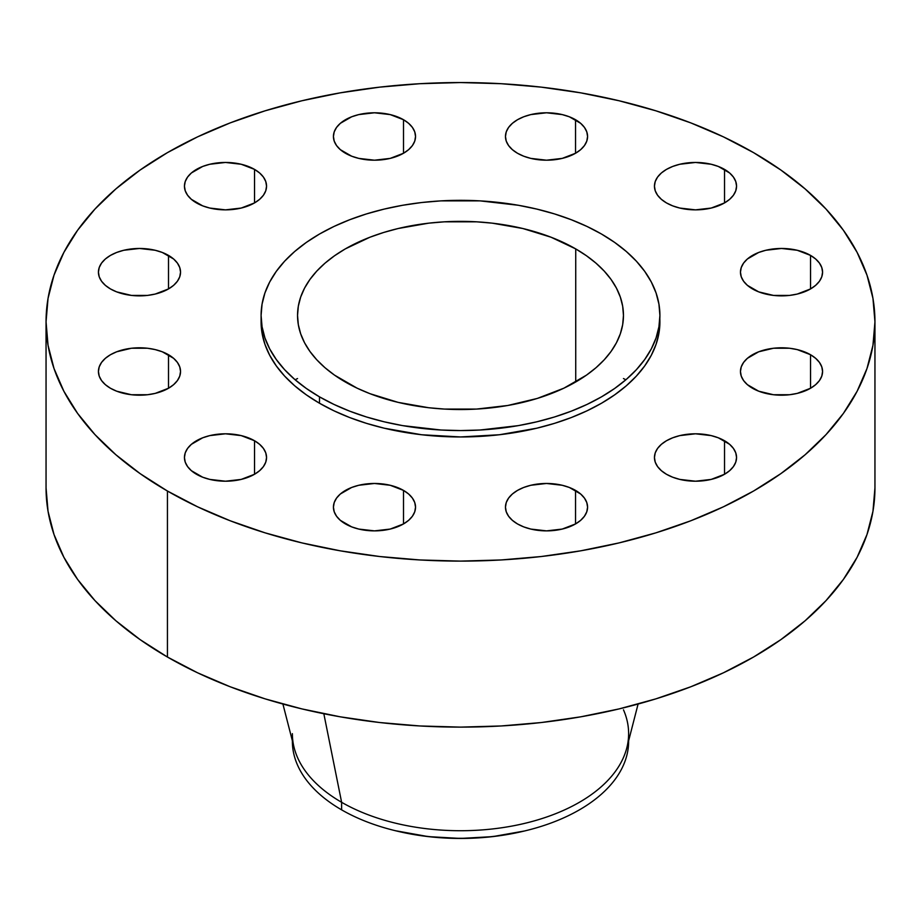 <?xml version="1.0" encoding="UTF-8"?>
<svg xmlns="http://www.w3.org/2000/svg" width="921" height="921" viewBox="0 0 921 921"><rect width="100%" height="100%" fill="white"/><g stroke="black" fill="none" stroke-linecap="round" stroke-linejoin="round"><path stroke-width="1.38" d="M810.549 354.735L810.549 388.248L815.649 384.656L819.448 380.569L821.785 376.113L822.568 371.497L821.785 366.869L819.448 362.425L815.649 358.327L810.549 354.735L797.229 349.6L789.527 348.242L773.513 348.242L758.708 351.787L747.38 358.327L743.592 362.425L741.255 366.869L740.461 371.497A41.054 23.704 180 0 1 765.812 349.6A41.054 23.704 180 0 1 810.549 354.735A41.054 23.704 180 0 1 822.568 371.497A41.054 23.704 180 0 1 797.229 393.394A41.054 23.704 180 0 1 752.492 388.248A41.054 23.704 180 0 1 740.461 371.497L741.255 376.113L743.592 380.569L747.38 384.656L758.708 391.195L773.513 394.741L789.527 394.741L797.229 393.394L810.549 388.248L810.549 354.735M724.528 440.745L724.528 474.269L729.639 470.677L733.427 466.579L735.764 462.135L736.558 457.507L735.764 452.879L733.427 448.435L729.639 444.336L718.311 437.797L711.208 435.61L695.505 433.803L679.79 435.61L672.698 437.797L666.47 440.745L661.37 444.336L657.571 448.435L655.234 452.879L654.451 457.507A41.054 23.704 180 0 1 679.79 435.61A41.054 23.704 180 0 1 724.528 440.745A41.054 23.704 180 0 1 736.558 457.507A41.054 23.704 180 0 1 711.208 479.404A41.054 23.704 180 0 1 666.47 474.269A41.054 23.704 180 0 1 654.451 457.507L655.234 462.135L657.571 466.579L661.37 470.677L666.47 474.269L672.698 477.216L679.79 479.404L695.505 481.211L711.208 479.404L724.528 474.269L724.528 440.745M575.544 490.409L575.544 523.934L580.656 520.342L584.444 516.244L586.781 511.788L587.575 507.172L586.781 502.544L584.444 498.1L580.656 494.001L569.328 487.462L562.224 485.275L546.521 483.467L530.807 485.275L523.704 487.462L517.487 490.409L512.387 494.001L508.588 498.1L506.251 502.544L505.468 507.172A41.054 23.704 180 0 1 530.807 485.275A41.054 23.704 180 0 1 575.544 490.409A41.054 23.704 180 0 1 587.575 507.172A41.054 23.704 180 0 1 562.224 529.068A41.054 23.704 180 0 1 517.487 523.934A41.054 23.704 180 0 1 505.468 507.172L506.251 511.788L508.588 516.244L512.387 520.342L517.487 523.934L523.704 526.881L530.807 529.068L546.521 530.876L562.224 529.068L575.544 523.934L575.544 490.409M403.513 490.409L403.513 523.934L408.613 520.342L412.412 516.244L414.749 511.788L415.532 507.172L414.749 502.544L412.412 498.1L408.613 494.001L403.513 490.409L390.193 485.275L374.479 483.467L358.776 485.275L351.672 487.462L340.344 494.001L336.556 498.1L334.219 502.544L333.425 507.172A41.054 23.704 180 0 1 358.776 485.275A41.054 23.704 180 0 1 403.513 490.409A41.054 23.704 180 0 1 415.532 507.172A41.054 23.704 180 0 1 390.193 529.068A41.054 23.704 180 0 1 345.456 523.934A41.054 23.704 180 0 1 333.425 507.172L334.219 511.788L336.556 516.244L340.344 520.342L351.672 526.881L358.776 529.068L374.479 530.876L390.193 529.068L403.513 523.934L403.513 490.409M254.53 440.745L254.53 474.269L259.63 470.677L263.429 466.579L265.766 462.135L266.549 457.507L265.766 452.879L263.429 448.435L259.63 444.336L254.53 440.745L241.21 435.61L225.495 433.803L209.792 435.61L202.689 437.797L191.361 444.336L187.573 448.435L185.236 452.879L184.442 457.507A41.054 23.704 180 0 1 209.792 435.61A41.054 23.704 180 0 1 254.53 440.745A41.054 23.704 180 0 1 266.549 457.507A41.054 23.704 180 0 1 241.21 479.404A41.054 23.704 180 0 1 196.472 474.269A41.054 23.704 180 0 1 184.442 457.507L185.236 462.135L187.573 466.579L191.361 470.677L202.689 477.216L209.792 479.404L225.495 481.211L241.21 479.404L254.53 474.269L254.53 440.745M168.508 354.735L168.508 388.248L173.62 384.656L177.408 380.569L179.745 376.113L180.539 371.497L179.745 366.869L177.408 362.425L173.62 358.327L162.292 351.787L155.189 349.6L147.487 348.242L131.473 348.242L116.679 351.787L110.451 354.735L105.351 358.327L101.552 362.425L99.215 366.869L98.432 371.497A41.054 23.704 180 0 1 123.771 349.6A41.054 23.704 180 0 1 168.508 354.735A41.054 23.704 180 0 1 180.539 371.497A41.054 23.704 180 0 1 155.189 393.394A41.054 23.704 180 0 1 110.451 388.248A41.054 23.704 180 0 1 98.432 371.497L99.215 376.113L101.552 380.569L105.351 384.656L110.451 388.248L116.679 391.195L131.473 394.741L147.487 394.741L155.189 393.394L168.508 388.248L168.508 354.735M168.508 255.405L168.508 288.929L173.62 285.337L177.408 281.239L179.745 276.795L180.539 272.167L179.745 267.551L177.408 263.095L173.62 258.997L162.292 252.458L155.189 250.27L139.485 248.463L123.771 250.27L116.679 252.458L110.451 255.405L105.351 258.997L101.552 263.095L99.215 267.551L98.432 272.167A41.054 23.704 180 0 1 123.771 250.27A41.054 23.704 180 0 1 168.508 255.405A41.054 23.704 180 0 1 180.539 272.167A41.054 23.704 180 0 1 155.189 294.064A41.054 23.704 180 0 1 110.451 288.929A41.054 23.704 180 0 1 98.432 272.167L99.215 276.795L101.552 281.239L105.351 285.337L110.451 288.929L116.679 291.876L131.473 295.422L147.487 295.422L155.189 294.064L168.508 288.929L168.508 255.405M254.53 169.395L254.53 202.919L259.63 199.327L263.429 195.229L265.766 190.774L266.549 186.157L265.766 181.529L263.429 177.085L259.63 172.987L254.53 169.395L241.21 164.26L225.495 162.453L209.792 164.26L202.689 166.448L191.361 172.987L187.573 177.085L185.236 181.529L184.442 186.157A41.054 23.704 180 0 1 209.792 164.26A41.054 23.704 180 0 1 254.53 169.395A41.054 23.704 180 0 1 266.549 186.157A41.054 23.704 180 0 1 241.21 208.054A41.054 23.704 180 0 1 196.472 202.919A41.054 23.704 180 0 1 184.442 186.157L185.236 190.774L187.573 195.229L191.361 199.327L202.689 205.867L209.792 208.054L225.495 209.861L241.21 208.054L254.53 202.919L254.53 169.395M403.513 119.73L403.513 153.254L408.613 149.663L412.412 145.564L414.749 141.12L415.532 136.492L414.749 131.864L412.412 127.42L408.613 123.322L403.513 119.73L390.193 114.595L374.479 112.788L358.776 114.595L351.672 116.783L340.344 123.322L336.556 127.42L334.219 131.864L333.425 136.492A41.054 23.704 180 0 1 358.776 114.595A41.054 23.704 180 0 1 403.513 119.73A41.054 23.704 180 0 1 415.532 136.492A41.054 23.704 180 0 1 390.193 158.389A41.054 23.704 180 0 1 345.456 153.254A41.054 23.704 180 0 1 333.425 136.492L334.219 141.12L336.556 145.564L340.344 149.663L351.672 156.202L358.776 158.389L374.479 160.196L390.193 158.389L403.513 153.254L403.513 119.73M575.544 119.73L575.544 153.254L580.656 149.663L584.444 145.564L586.781 141.12L587.575 136.492L586.781 131.864L584.444 127.42L580.656 123.322L569.328 116.783L562.224 114.595L546.521 112.788L530.807 114.595L523.704 116.783L517.487 119.73L512.387 123.322L508.588 127.42L506.251 131.864L505.468 136.492A41.054 23.704 180 0 1 530.807 114.595A41.054 23.704 180 0 1 575.544 119.73A41.054 23.704 180 0 1 587.575 136.492A41.054 23.704 180 0 1 562.224 158.389A41.054 23.704 180 0 1 517.487 153.254A41.054 23.704 180 0 1 505.468 136.492L506.251 141.12L508.588 145.564L512.387 149.663L517.487 153.254L523.704 156.202L530.807 158.389L546.521 160.196L562.224 158.389L575.544 153.254L575.544 119.73M810.549 255.405L810.549 288.929L815.649 285.337L819.448 281.239L821.785 276.795L822.568 272.167L821.785 267.551L819.448 263.095L815.649 258.997L810.549 255.405L797.229 250.27L781.515 248.463L765.812 250.27L758.708 252.458L747.38 258.997L743.592 263.095L741.255 267.551L740.461 272.167A41.054 23.704 180 0 1 765.812 250.27A41.054 23.704 180 0 1 810.549 255.405A41.054 23.704 180 0 1 822.568 272.167A41.054 23.704 180 0 1 797.229 294.064A41.054 23.704 180 0 1 752.492 288.929A41.054 23.704 180 0 1 740.461 272.167L741.255 276.795L743.592 281.239L747.38 285.337L758.708 291.876L773.513 295.422L789.527 295.422L797.229 294.064L810.549 288.929L810.549 255.405M724.528 169.395L724.528 202.919L729.639 199.327L733.427 195.229L735.764 190.774L736.558 186.157L735.764 181.529L733.427 177.085L729.639 172.987L718.311 166.448L711.208 164.26L695.505 162.453L679.79 164.26L672.698 166.448L666.47 169.395L661.37 172.987L657.571 177.085L655.234 181.529L654.451 186.157A41.054 23.704 180 0 1 679.79 164.26A41.054 23.704 180 0 1 724.528 169.395A41.054 23.704 180 0 1 736.558 186.157A41.054 23.704 180 0 1 711.208 208.054A41.054 23.704 180 0 1 666.47 202.919A41.054 23.704 180 0 1 654.451 186.157L655.234 190.774L657.571 195.229L661.37 199.327L666.47 202.919L672.698 205.867L679.79 208.054L695.505 209.861L711.208 208.054L724.528 202.919L724.528 169.395M625.877 379.774L623.459 378.554M297.541 378.554L295.123 379.774M628.629 740.829A168.129 97.062 180 0 1 525.799 830.673A168.129 97.062 180 0 1 395.201 830.673A168.129 97.062 180 0 1 341.622 809.858A168.129 97.062 0 0 0 524.843 830.903A168.129 97.062 0 0 0 628.629 741.221A168.129 97.062 0 0 0 628.629 740.829L628.629 741.221M396.456 830.972A164.917 95.22 0 0 0 524.544 830.972L492.677 836.625L460.5 838.444L428.323 836.625L395.201 830.673M623.459 709.792A168.129 97.062 180 0 1 628.629 733.657A168.129 97.062 180 0 1 524.843 823.339A168.129 97.062 180 0 1 341.622 802.295L341.622 809.858L341.622 802.295A168.129 97.062 0 0 0 513.227 825.826A168.129 97.062 0 0 0 626.798 747.921L638.092 704.035M323.835 713.74L341.622 802.295L323.835 713.74M167.438 491.031L167.438 657.03A414.45 239.276 0 0 0 619.108 708.905A414.45 239.276 0 0 0 874.95 487.842L872.958 511.293L866.983 534.525L857.106 557.297L843.406 579.413L826.01 600.63L805.104 620.777L780.87 639.635L753.562 657.03L723.422 672.802L690.762 686.79L655.867 698.866L619.108 708.905L580.806 716.814L541.352 722.525L501.128 725.967L460.5 727.118L419.872 725.967L379.648 722.525L340.194 716.814L301.892 708.905L265.133 698.866L230.238 686.79L197.578 672.802L167.438 657.03L167.438 491.031L140.13 473.624L115.896 454.767L94.99 434.631L77.594 413.402L63.894 391.287L54.017 368.515L48.042 345.283L46.05 321.832L48.042 298.381L54.017 275.149L63.894 252.377L77.594 230.262L94.99 209.032L115.896 188.897L140.13 170.028L167.438 152.633L197.578 136.861L230.238 122.873L265.133 110.808L301.892 100.769L340.194 92.86L379.648 87.15L419.872 83.707L460.5 82.556L501.128 83.707L541.352 87.15L580.806 92.86L619.108 100.769L655.867 110.808L690.762 122.873L723.422 136.861L753.562 152.633A414.45 239.276 180 0 1 874.95 321.832A414.45 239.276 180 0 1 619.108 542.895A414.45 239.276 180 0 1 167.438 491.031A414.45 239.276 180 0 1 46.05 321.832A414.45 239.276 180 0 1 301.892 100.769A414.45 239.276 180 0 1 753.562 152.633L780.87 170.028L805.104 188.897L826.01 209.032L843.406 230.262L857.106 252.377L866.983 275.149L872.958 298.381L874.95 321.832L872.958 345.283L866.983 368.515L857.106 391.287L843.406 413.402L826.01 434.631L805.104 454.767L780.87 473.624L753.562 491.031L723.422 506.803L690.762 520.791L655.867 532.856L619.108 542.895L580.806 550.804L541.352 556.514L501.128 559.956L460.5 561.108L419.872 559.956L379.648 556.514L340.194 550.804L301.892 542.895L265.133 532.856L230.238 520.791L197.578 506.803L167.438 491.031M261.092 315.443L261.092 321.832A199.408 115.125 0 0 0 319.495 403.237L319.495 396.847A199.408 115.125 180 0 1 261.092 315.443A199.408 115.125 180 0 1 384.195 209.09A199.408 115.125 180 0 1 601.505 234.038L614.641 242.407L626.303 251.491L636.365 261.173L644.723 271.384L651.32 282.022L656.074 292.982L658.941 304.16L659.908 315.443L658.941 326.736L656.074 337.903L651.32 348.863L644.723 359.501L636.365 369.712L626.303 379.406L614.641 388.478L601.505 396.847L586.999 404.434L571.285 411.169L554.5 416.983L536.805 421.806L518.385 425.617L480.048 430.015L460.5 430.568L440.952 430.015L402.615 425.617L384.195 421.806L366.5 416.983L349.715 411.169L334.001 404.434L319.495 396.847L306.359 388.478L294.697 379.406L284.635 369.712L276.277 359.501L269.68 348.863L264.926 337.903L262.059 326.736L261.092 315.443L262.059 304.16L264.926 292.982L269.68 282.022L276.277 271.384L284.635 261.173L294.697 251.491L306.359 242.407L319.495 234.038L334.001 226.451L349.715 219.728L366.5 213.914L384.195 209.09L402.615 205.279L421.599 202.528L440.952 200.87L480.048 200.87L518.385 205.279L536.805 209.09L554.5 213.914L571.285 219.728L586.999 226.451L601.505 234.038A199.408 115.125 180 0 1 659.908 315.443A199.408 115.125 180 0 1 536.805 421.806A199.408 115.125 180 0 1 319.495 396.847L319.495 403.237A199.408 115.125 0 0 0 536.805 428.196A199.408 115.125 0 0 0 659.908 321.832A199.408 115.125 0 0 0 659.827 318.643M575.729 248.912L575.729 381.973L575.729 248.912A162.959 94.092 180 0 1 623.459 315.443A162.959 94.092 180 0 1 522.863 402.373A162.959 94.092 180 0 1 345.271 381.973A162.959 94.092 180 0 1 297.541 315.443A162.959 94.092 180 0 1 398.137 228.523A162.959 94.092 180 0 1 575.729 248.912L551.034 237.215L522.863 228.523L492.298 223.17L476.468 221.811L444.532 221.811L428.702 223.17L398.137 228.523L383.677 232.472L369.966 237.215L345.271 248.912L334.53 255.762L324.998 263.176L316.778 271.096L309.94 279.443L304.552 288.135L300.672 297.092L298.323 306.221L297.541 315.443L298.323 324.664L300.672 333.805L304.552 342.762L309.94 351.454L316.778 359.8L324.998 367.721L334.53 375.135L357.118 388.178L369.966 393.681L398.137 402.373L428.702 407.727L444.532 409.085L476.468 409.085L507.805 405.482L537.323 398.425L563.882 388.178L586.47 375.135L596.002 367.721L604.222 359.8L611.06 351.454L616.448 342.762L620.328 333.805L622.677 324.664L623.459 315.443L622.677 306.221L620.328 297.092L616.448 288.135L611.06 279.443L604.222 271.096L596.002 263.176L586.47 255.762L575.729 248.912M261.092 321.832L262.059 333.114L264.926 344.293L269.68 355.253L276.277 365.89L284.635 376.102L294.697 385.795L306.359 394.867L319.495 403.237L334.001 410.824L349.715 417.558L366.5 423.361L384.195 428.196L421.599 434.747L460.5 436.957L499.401 434.747L536.805 428.196L554.5 423.361L571.285 417.558L586.999 410.824L601.505 403.237L614.641 394.867L626.303 385.795L636.365 376.102L644.723 365.89L651.32 355.253L656.074 344.293L658.941 333.114L659.908 315.443M46.05 487.842A414.45 239.276 0 0 0 167.438 657.03L140.13 639.635L115.896 620.777L94.99 600.63L77.594 579.413L63.894 557.297L54.017 534.525L48.042 511.293L46.05 487.842L46.05 321.832M282.908 704.035L294.202 747.921A168.129 97.062 0 0 0 341.622 802.295A168.129 97.062 180 0 1 292.371 733.657M292.371 741.221A168.129 97.062 0 0 0 341.622 809.858A168.129 97.062 180 0 1 292.371 740.829L292.371 741.221M525.799 830.673L524.544 830.972M874.95 321.832L874.95 487.842"/></g></svg>
